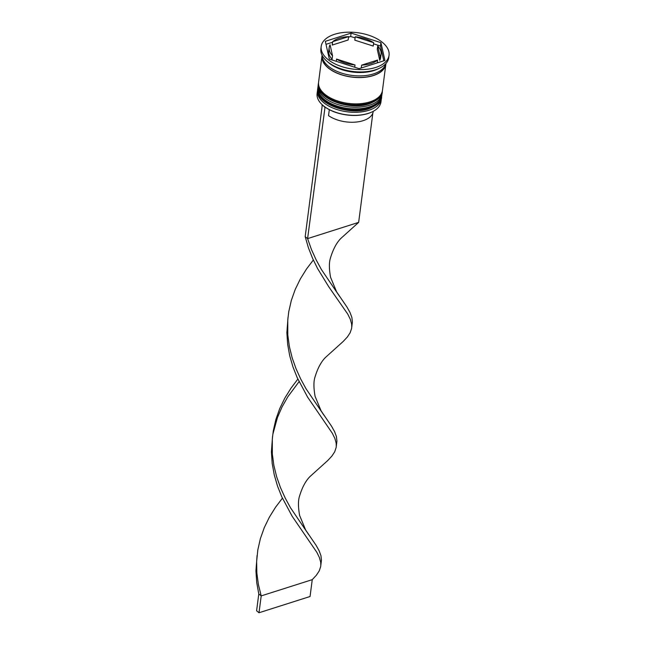<?xml version="1.0" encoding="UTF-8"?>
<svg xmlns="http://www.w3.org/2000/svg" width="645" height="645" viewBox="0 0 645 645"><rect width="100%" height="100%" fill="white"/><g stroke="black" fill="none" stroke-linecap="round" stroke-linejoin="round"><path stroke-width="0.97" d="M317.493 90.55L317.098 93.581A32.202 17.254 7.4 0 0 322.943 105.385A32.202 17.254 7.4 0 0 368.351 113.351A32.202 17.254 7.4 0 0 372.31 111.795A32.202 17.254 7.4 0 0 380.969 101.878L381.364 98.846A32.202 17.254 -172.6 0 1 368.747 110.319A32.202 17.254 -172.6 0 1 334.191 108.553A32.202 17.254 -172.6 0 1 317.493 90.55A32.202 17.254 -172.6 0 1 317.679 89.566M372.141 111.875A31.799 17.044 -172.6 0 1 371.972 111.956A31.799 17.044 -172.6 0 1 368.069 113.496A31.799 17.044 -172.6 0 1 325.04 107.046L307.601 238.618L358.652 222.372L340.907 238.376C336.601 242.705 333.134 249.18 330.522 257.782C329.014 262.176 329.023 268.667 330.554 277.253L336.577 291.806L347.01 307.117L350.042 312.535L351.88 317.453L352.396 321.992L351.589 328.49L350.146 332.764L347.316 337.037L343.188 341.463L325.443 357.475C321.129 361.805 317.671 368.271 315.058 376.874C313.551 381.268 313.559 387.758 315.091 396.353L321.113 410.897L331.546 426.208L334.578 431.626L336.416 436.544L336.924 441.091L336.126 447.582L334.682 451.855L331.853 456.128L327.716 460.554L309.979 476.566C305.666 480.896 302.199 487.362 299.586 495.965C298.079 500.359 298.087 506.849 299.619 515.444L305.641 529.988L316.074 545.299L319.114 550.725L320.944 555.635L321.46 560.183L320.654 566.681L319.211 570.946L316.381 575.219L312.253 579.653L261.201 595.899L258.782 593.948L256.71 582.491L255.944 570.889L257.081 555.45M381.437 97.847A32.202 17.254 -172.6 0 1 381.364 98.846M382.098 92.791A32.202 17.254 -172.6 0 1 382.025 93.791A32.202 17.254 -172.6 0 1 369.408 105.264A32.202 17.254 -172.6 0 1 334.844 103.498A32.202 17.254 -172.6 0 1 318.154 85.495A32.202 17.254 -172.6 0 1 318.332 84.511M321.186 46.472L320.879 48.835A34.217 18.334 7.4 0 0 327.096 61.372L328.507 62.573A32.202 17.254 7.4 0 0 373.915 70.547A32.202 17.254 7.4 0 0 377.865 68.991L379.542 68.185A34.217 18.334 7.4 0 0 388.75 57.647L389.056 55.285A34.217 18.334 7.4 0 0 371.318 36.152A34.217 18.334 7.4 0 0 334.594 34.282A34.217 18.334 7.4 0 0 321.186 46.472A34.217 18.334 7.4 0 0 338.923 65.605A34.217 18.334 7.4 0 0 375.648 67.475A34.217 18.334 7.4 0 0 389.056 55.285M327.096 61.372A34.217 18.334 7.4 0 0 375.342 69.837A34.217 18.334 7.4 0 0 379.542 68.185M318.154 85.495L317.929 87.18A32.202 17.254 7.4 0 0 334.626 105.183A32.202 17.254 7.4 0 0 369.19 106.949A32.202 17.254 7.4 0 0 381.8 95.476L382.025 93.791M322.097 55.26A32.202 17.254 7.4 0 0 322 55.833L318.59 82.125A32.202 17.254 7.4 0 0 335.279 100.128A32.202 17.254 7.4 0 0 369.843 101.894A32.202 17.254 7.4 0 0 382.461 90.413L385.871 64.129A32.202 17.254 7.4 0 0 385.928 63.557M322 55.833A32.202 17.254 7.4 0 0 338.698 73.836A32.202 17.254 7.4 0 0 373.262 75.602A32.202 17.254 7.4 0 0 385.871 64.129M322.145 55.357A32.202 17.254 7.4 0 0 339.915 72.53A32.202 17.254 7.4 0 0 373.479 73.917A32.202 17.254 7.4 0 0 385.855 63.637M339.423 38.184A26.163 14.021 7.4 0 0 332.651 41.699L332.215 45.069L348.171 39.99L348.606 36.62A26.163 14.021 7.4 0 0 339.423 38.184M329.305 109.666L328.531 115.632A25.76 13.803 7.4 0 0 363.135 120.671A25.76 13.803 7.4 0 0 373.229 111.496L373.253 111.311M379.744 60.324L380.187 56.954A26.163 14.021 7.4 0 0 381.066 54.245A26.163 14.021 7.4 0 0 377.704 45.964L377.269 49.334L379.744 60.324A26.163 14.021 7.4 0 0 380.631 57.623L381.066 54.245M361.264 67.975L361.635 65.137A26.163 14.021 7.4 0 0 377.591 60.058L377.22 62.896M336.271 61.315L336.569 59.058A26.163 14.021 7.4 0 0 355 64.968L354.71 67.233M332.538 55.793L330.055 44.803A26.163 14.021 7.4 0 0 329.176 47.504A26.163 14.021 7.4 0 0 332.538 55.793L332.094 59.163A26.163 14.021 7.4 0 1 328.732 50.882L329.176 47.504M380.187 56.954L377.704 45.964M361.635 65.137L377.591 60.058M336.569 59.058L355 64.968M348.606 36.62L332.651 41.699M384.92 60.445L380.913 42.667L351.114 33.105L325.322 41.312L329.329 59.082L359.128 68.652L384.92 60.445M323.089 105.506A31.799 17.044 7.4 0 0 323.226 105.627A31.799 17.044 7.4 0 0 325.04 107.046M383.799 60.799L380.477 46.045L380.913 42.667M355.097 37.894L350.67 36.475L348.542 37.152M332.586 42.231L325.999 44.328M350.67 36.475L351.114 33.105M380.477 46.045L373.528 43.812M354.798 40.159L373.237 46.069L373.673 42.699A26.163 14.021 7.4 0 0 355.242 36.789L354.798 40.159M373.673 42.699L355.242 36.789M322.153 104.675L322.129 104.861A25.76 13.803 7.4 0 0 322.097 106.465M322.621 105.103L324.669 107.167M372.85 113.052L358.652 222.372M322.258 105.216L305.182 236.667L308.423 247.801L312.64 258.484L317.614 268.602L328.748 286.759L347.76 314.107L350.324 319.307L351.638 324.056L351.751 327.233M339.673 296.498L321.444 269.586L316.147 259.854L311.446 249.502L307.601 238.618L305.182 236.667M299.07 381.655L287.783 396.836L282.05 406.939L277.423 417.613L272.988 433.754M272.545 436.359L271.416 451.79L272.182 463.4L274.254 474.849L277.487 485.991L281.712 496.674L292.145 516.234L316.824 552.289L319.388 557.498L320.702 562.247L320.815 565.415M297.861 379.091L290.976 388.209L284.864 398.046L279.769 408.503L275.867 419.468L273.295 430.804L272.311 438.995L272.327 453.991L273.883 465.521L276.665 476.8L280.511 487.685L285.211 498.045L290.508 507.768L308.737 534.681M288.017 317.267L286.88 332.699L287.646 344.309L289.718 355.758L292.959 366.892L297.176 377.583L307.609 397.135L332.288 433.198L334.86 438.398L336.166 443.147L336.279 446.324M313.333 260L306.44 269.11L300.328 278.954L295.233 289.411L291.338 300.377L288.758 311.712L287.775 319.904L287.791 334.9L289.347 346.43L292.129 357.709L295.982 368.593L300.683 378.954L305.98 388.677L324.209 415.59M282.397 498.19L275.512 507.301L269.392 517.137L264.297 527.594L260.403 538.559L257.823 549.895L256.646 561.456L256.855 573.082L258.411 584.62L261.201 595.899L259.008 612.75L256.597 610.799L258.782 593.948M259.008 612.75L310.06 596.504L312.253 579.653M317.783 88.357A32.202 17.254 7.4 0 0 317.759 88.526A32.202 17.254 7.4 0 0 334.449 106.538A32.202 17.254 7.4 0 0 369.013 108.296A32.202 17.254 7.4 0 0 381.63 96.823A32.202 17.254 7.4 0 0 381.647 96.653M381.671 96.484A32.202 17.254 -172.6 0 1 369.053 107.957A32.202 17.254 -172.6 0 1 334.497 106.199A32.202 17.254 -172.6 0 1 317.8 88.188L317.759 88.526C314.679 103.281 348.469 116.084 368.65 108.86C377.478 105.208 381.8 101.192 381.63 96.823L381.727 95.968M318.436 83.302A32.202 17.254 7.4 0 0 318.412 83.471A32.202 17.254 7.4 0 0 335.11 101.475A32.202 17.254 7.4 0 0 369.666 103.24A32.202 17.254 7.4 0 0 382.283 91.767A32.202 17.254 7.4 0 0 382.308 91.598M382.332 91.429A32.202 17.254 -172.6 0 1 369.714 102.902A32.202 17.254 -172.6 0 1 335.15 101.144A32.202 17.254 -172.6 0 1 318.461 83.132L318.412 83.471C315.332 98.225 349.122 111.029 369.311 103.805C378.131 100.152 382.461 96.137 382.283 91.767L382.38 90.913M385.637 64.339A32 17.149 -172.6 0 1 373.141 75.505A32 17.149 -172.6 0 1 338.988 73.828A32 17.149 -172.6 0 1 322.178 56.099M317.88 87.672L317.8 88.188M318.533 82.616L318.461 83.132"/></g></svg>
